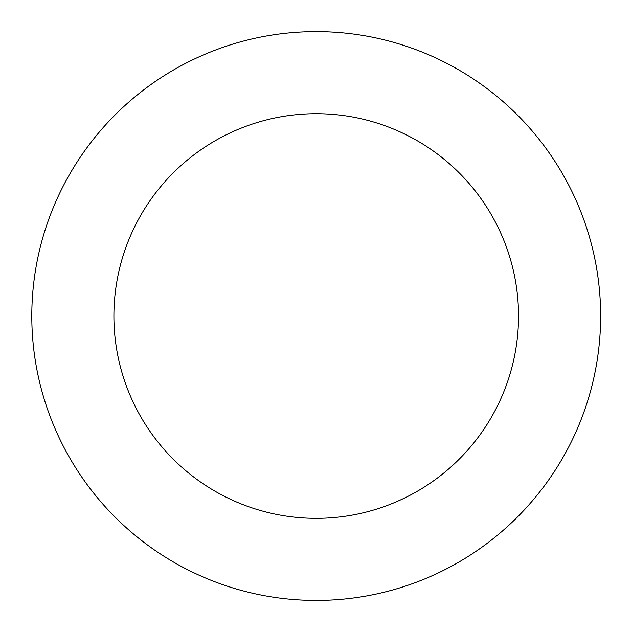 <?xml version="1.0" encoding="UTF-8"?>
<svg xmlns="http://www.w3.org/2000/svg" width="632" height="632" viewBox="0 0 632 632"><rect width="100%" height="100%" fill="white"/><g stroke="black" fill="none" stroke-linecap="round" stroke-linejoin="round"><path stroke-width="0.95" d="M311.078 31.647A284.424 284.424 0 0 0 72.514 462.663A284.424 284.424 0 0 0 565.063 453.76A284.424 284.424 0 0 0 311.078 31.647M312.563 113.736A202.319 202.319 0 0 0 142.864 420.335A202.319 202.319 0 0 0 493.229 413.999A202.319 202.319 0 0 0 312.563 113.736"/></g></svg>
